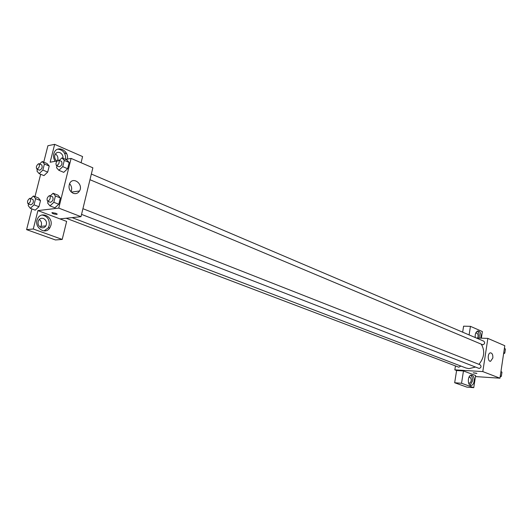 <?xml version="1.0" encoding="UTF-8"?>
<svg xmlns="http://www.w3.org/2000/svg" width="532" height="532" viewBox="0 0 532 532"><rect width="100%" height="100%" fill="white"/><g stroke="black" fill="none" stroke-linecap="round" stroke-linejoin="round"><path stroke-width="0.8" d="M476.353 338.013L487.864 338.399L504.788 345.707L499.96 378.205L475.455 376.57M476.599 373.245L473.287 372.806L476.599 373.245M463.465 370.95L475.621 375.526L473.753 387.655L461.543 383.259L463.465 370.95L456.602 370.518L454.833 369.86L455.459 365.923M487.864 338.399L482.803 371.589L499.96 378.205M482.803 371.589L454.833 369.86M473.241 372.852L476.905 373.451M474.118 381.371C473.633 383.865 472.649 385.241 471.159 385.501C467.342 385.986 467.468 375.173 471.279 375.14C473.44 375.512 474.384 377.594 474.118 381.371M470.082 385.215L472.403 381.251C472.702 378.425 472.123 376.443 470.654 375.299M468.885 377.361L470.002 377.155C471.837 379.509 471.665 381.557 469.483 383.299L468.566 382.914M461.543 383.259L454.674 382.754L456.602 370.518M473.753 387.655L466.923 387.136L454.674 382.754M492.825 357.996L490.577 361.281C487.545 361.827 487.418 353.015 490.464 352.842C492.24 353.102 493.024 354.817 492.825 357.996M475.242 337.541C474.976 333.95 475.854 331.755 477.889 330.951C480.143 331.223 481.147 333.331 480.901 337.268L480.715 338.159M481.36 338.179L482.378 331.562L470.448 326.342L469.104 334.927M479.006 338.099L479.192 337.215C479.492 334.309 478.873 332.281 477.337 331.13M475.681 333.212L476.838 333.019C478.182 334.123 478.454 335.798 477.65 338.053M470.448 326.342L463.605 326.176L462.66 332.181M89.968 179.71L482.803 344.803C484.832 343.971 485.177 342.774 483.841 341.198L91.351 174.037M66.134 218.24L458.81 367.2L460.872 366.056M81.542 214.383L479.179 368.463C481.241 367.632 481.566 366.415 480.157 364.819L82.925 208.69M72.079 217.615L466.005 368.018L468.971 368.649L475.422 367.08M478.933 364.334C484.346 357.624 485.144 350.94 481.334 344.277M65.589 159.414L71.095 158.41L92.861 167.813L80.984 216.684L59.93 218.891L66.64 221.418L62.211 239.427L33.277 228.999L37.925 210.599L59.93 218.891M40.252 227.157L40.844 226.393C42.121 223.666 41.582 221.352 39.242 219.443M57.536 160.518C58.427 157.838 57.729 155.637 55.434 153.908M62.211 239.427L55.441 239.952L26.6 229.638L31.867 208.89M81.077 162.719L82.586 156.568L54.663 144.345L47.913 145.728L43.744 162.147M40.665 174.263L34.992 196.601M66.739 153.901L64.292 152.837M43.438 218.486C46.43 220.188 47.242 222.662 45.878 225.9C44.688 227.623 43.112 228.188 41.15 227.61C38.204 225.994 37.353 223.573 38.583 220.341C39.774 218.492 41.39 217.874 43.438 218.486M44.063 230.901L48.199 227.895L49.183 225.575C49.809 219.596 47.415 216.078 41.995 215.021M50.879 225.408L49.895 227.736C45.253 235.902 32.904 226.625 37.725 218.446C41.549 210.619 53.386 217.023 50.879 225.408M56.831 161.01C54.756 159.181 54.178 157.007 55.109 154.48C56.232 152.524 57.848 151.913 59.963 152.657C62.138 153.821 63.148 155.703 62.976 158.29M65.669 159.4C65.855 153.309 63.228 149.891 57.795 149.153M55.215 161.302C53.353 158.396 53.034 155.457 54.257 152.478C57.503 144.711 69.253 150.762 67.371 159.088M54.663 144.345L50.141 162.227L57.104 160.957M33.277 228.999L26.6 229.638M30.696 198.582L33.45 196.002L38.337 197.891L40.505 200.564L38.956 206.722L35.232 210.167L30.317 208.311L28.189 205.598L28.595 204.002M50.281 195.862L53.107 193.249L58.048 195.204L60.369 197.931L58.799 204.248L54.909 207.793L49.948 205.877L47.667 203.104L48.093 201.415M59.298 160.385L61.965 157.858L66.826 159.946L69.18 162.486L67.631 168.704L63.74 172.348L58.853 170.3L56.545 167.72L57.017 165.851M39.621 164.009L42.221 161.515L47.035 163.53L49.237 166.017L47.7 172.082L43.976 175.62L39.135 173.638L36.981 171.105L37.433 169.342M71.095 158.41L58.759 208.112L37.925 210.599M73.163 193.276C69.353 191.055 68.176 187.783 69.652 183.474C73.097 176.099 83.677 184.252 79.527 190.981C77.971 193.395 75.85 194.16 73.163 193.276M58.759 208.112L80.984 216.684M71.035 191.826C72.219 188.86 71.734 186.133 69.572 183.64M56.013 213.319L57.024 214.396C53.639 214.103 51.956 213.498 51.97 212.587L56.013 213.319M61.965 157.858L64.299 160.398L62.743 166.642L58.853 170.3M56.472 165.618L59.278 166.802C61.725 165.698 62.477 163.876 61.552 161.342L58.301 160.112C56.079 161.801 55.468 163.637 56.472 165.618C58.912 164.508 59.67 162.686 58.753 160.152M64.299 160.398L69.18 162.486L67.631 168.704L63.74 172.341M62.743 166.642L67.631 168.704M53.107 193.249L55.421 195.976L53.838 202.32L49.948 205.877M47.594 201.222L50.44 202.326C52.901 201.156 53.632 199.307 52.628 196.787L49.39 195.623C47.129 197.319 46.53 199.181 47.594 201.222C50.048 200.045 50.779 198.19 49.782 195.67M55.421 195.976L60.369 197.931L58.799 204.248L54.909 207.786M53.838 202.32L58.799 204.248M42.221 161.515L44.402 164.002L42.859 170.087L39.135 173.638M36.814 169.09L39.594 170.233C41.928 169.123 42.653 167.347 41.775 164.907L38.59 163.716C36.455 165.372 35.863 167.168 36.814 169.09C39.142 167.972 39.873 166.19 39.002 163.75M44.402 164.002L49.237 166.017L47.7 172.082L43.976 175.613M42.859 170.087L47.7 172.082M33.45 196.002L35.604 198.669L34.041 204.847L30.317 208.311M28.016 203.783L30.836 204.853C33.184 203.676 33.888 201.874 32.937 199.447L29.765 198.323C27.598 199.985 27.012 201.801 28.016 203.783C30.364 202.606 31.062 200.797 30.125 198.363M35.604 198.669L40.505 200.564L38.956 206.722L35.232 210.16M34.041 204.847L38.956 206.722M504.409 348.287L505.4 349.058L504.795 353.128L503.585 353.8M504.356 348.613L505.4 349.058M503.751 352.689L504.795 353.128M500.971 371.396L501.962 372.194L501.357 376.304L500.14 376.969M498.098 378.079L497.679 378.053M500.911 371.782L501.962 372.194M500.299 375.898L501.357 376.304M478.275 376.756L477.856 376.729M471.159 385.501L470.707 385.467M490.577 361.281L490.145 361.255M40.844 226.393L45.878 225.9M49.895 227.736L48.199 227.895M79.527 190.981L71.335 192.112M57.024 214.396L57.15 213.897"/></g></svg>
